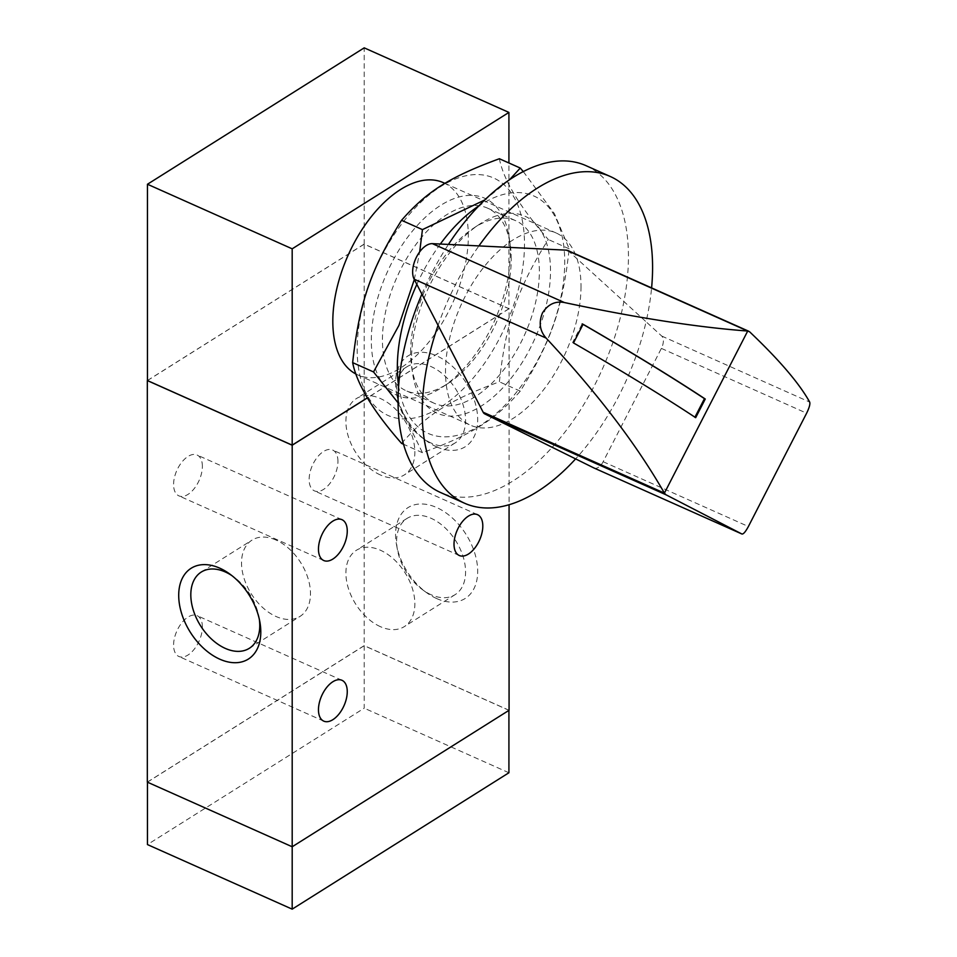 <?xml version="1.0" encoding="UTF-8"?>
<svg xmlns="http://www.w3.org/2000/svg" width="957" height="957" viewBox="0 0 957 957"><rect width="100%" height="100%" fill="white"/><g stroke="black" fill="none" stroke-linecap="round" stroke-linejoin="round"><path stroke-width="0.72" stroke-dasharray="4.79 3.59" d="M694.938 417.18L694.878 417.312C661.777 395.468 621.021 370.55 572.609 342.534L582.191 323.873L583.04 324.363M583.088 324.279L582.191 323.873M695.679 417.671L694.878 417.312M573.494 342.929L572.609 342.534M594.189 468.081A10.527 5.742 114 0 0 603.149 461.717L661.383 348.396A10.527 5.742 114 0 0 661.742 336.063L646.071 321.767A178.875 97.71 -66 0 1 575.612 458.893M438.091 325.356A178.875 97.71 -66 0 1 478.919 245.901M567.633 250.435A10.527 5.742 -66 0 1 568.506 250.997L646.071 321.767A178.875 97.71 -66 0 0 651.597 287.901M586.127 165.717A178.875 97.71 -66 0 1 628.45 256.56A178.875 97.71 -66 0 1 562.608 435.052A178.875 97.71 -66 0 1 440.34 492.412M421.881 294.11A178.875 97.71 -66 0 1 448.426 244.43M581.007 286.418A105.222 57.48 -66 0 1 542.284 391.413A105.222 57.48 -66 0 1 470.354 425.147A105.222 57.48 -66 0 1 460.748 305.642A105.222 57.48 -66 0 1 556.113 232.97A105.222 57.48 -66 0 1 581.007 286.418M443.426 182.691A105.222 57.48 -66 0 1 468.332 236.128A105.222 57.48 -66 0 1 429.597 341.123A105.222 57.48 -66 0 1 357.679 374.869A105.222 57.48 -66 0 1 356.028 374.079M147.462 380.563L364.21 244.167L508.921 308.74L508.921 162.989M364.21 244.167L364.21 47.85M508.921 308.74L367.404 397.801M364.21 645.712L147.462 782.108L292.184 846.682L508.921 710.285L364.21 645.712L364.21 708.18L147.462 844.576M508.921 772.754L364.21 708.18M337.941 461.382A22.358 12.214 114 0 0 332.641 450.029A22.358 12.214 114 0 0 312.377 465.473A22.358 12.214 114 0 0 314.422 490.869A22.358 12.214 114 0 0 329.71 483.692A22.358 12.214 114 0 0 337.941 461.382M202.382 627.002A22.358 12.214 114 0 0 197.094 615.638A22.358 12.214 114 0 0 176.83 631.082A22.358 12.214 114 0 0 178.875 656.478A22.358 12.214 114 0 0 194.151 649.313A22.358 12.214 114 0 0 202.382 627.002M202.382 466.382A22.358 12.214 114 0 0 197.094 455.018A22.358 12.214 114 0 0 176.83 470.461A22.358 12.214 114 0 0 178.875 495.858A22.358 12.214 114 0 0 194.151 488.692A22.358 12.214 114 0 0 202.382 466.382M259.299 619.119A45.063 29.236 -122.2 0 0 258.94 616.87A45.063 29.236 -122.2 0 0 233.831 576.963A45.063 29.236 -122.2 0 0 231.941 575.647M276.011 540.047A45.063 29.236 -122.2 0 0 252.002 540.119A45.063 29.236 -122.2 0 0 251.272 593.842A45.063 29.236 -122.2 0 0 300.02 616.404A45.063 29.236 -122.2 0 0 307.951 578.16A45.063 29.236 -122.2 0 0 276.011 540.047M436.631 446.847A53.664 34.811 -122.2 0 0 477.579 416.271A53.664 34.811 -122.2 0 0 430.65 353.635A53.664 34.811 -122.2 0 0 396.569 393.375A53.664 34.811 -122.2 0 0 426.475 440.89A53.664 34.811 -122.2 0 0 436.631 446.847M431.105 443.043A45.063 29.236 57.8 0 1 422.563 438.043A45.063 29.236 57.8 0 1 397.454 398.136A45.063 29.236 57.8 0 1 407.096 366.675A45.063 29.236 57.8 0 1 455.843 389.248A45.063 29.236 57.8 0 1 455.101 442.959A45.063 29.236 57.8 0 1 431.105 443.043M380.384 474.959A45.063 29.236 57.8 0 1 348.432 436.835A45.063 29.236 57.8 0 1 356.375 398.591A45.063 29.236 57.8 0 1 405.122 421.164A45.063 29.236 57.8 0 1 404.392 474.875A45.063 29.236 57.8 0 1 380.384 474.959M436.631 598.544A53.664 34.811 -122.2 0 0 477.579 567.968A53.664 34.811 -122.2 0 0 430.65 505.332A53.664 34.811 -122.2 0 0 396.569 545.071A53.664 34.811 -122.2 0 0 426.475 592.586A53.664 34.811 -122.2 0 0 436.631 598.544M431.105 594.74A45.063 29.236 57.8 0 1 422.563 589.739A45.063 29.236 57.8 0 1 397.454 549.832A45.063 29.236 57.8 0 1 407.096 518.371A45.063 29.236 57.8 0 1 455.843 540.944A45.063 29.236 57.8 0 1 455.101 594.656A45.063 29.236 57.8 0 1 431.105 594.74M380.384 626.656A45.063 29.236 57.8 0 1 348.432 588.531A45.063 29.236 57.8 0 1 356.375 550.287A45.063 29.236 57.8 0 1 405.122 572.86A45.063 29.236 57.8 0 1 404.392 626.572A45.063 29.236 57.8 0 1 380.384 626.656M509.076 710.285L364.198 645.628L147.318 782.12M147.462 380.479L364.198 244.083L509.076 308.728L509.076 504.698M364.198 244.083L364.198 645.628M509.076 308.728L367.44 397.861M410.613 352.523A99.959 54.609 -66 0 1 473.368 228.292A99.959 54.609 -66 0 1 515.739 220.72A99.959 54.609 -66 0 1 524.867 334.256A99.959 54.609 -66 0 1 434.263 403.292A99.959 54.609 -66 0 1 411.606 366.698A99.959 54.609 -66 0 1 410.613 352.523M411.57 358.42A107.854 58.915 114 0 0 412.634 373.708A107.854 58.915 114 0 0 489.733 399.978A107.854 58.915 114 0 0 550.311 264.216A107.854 58.915 114 0 0 479.278 224.381A107.854 58.915 114 0 0 411.57 358.42M511.217 258.916A99.959 54.609 114 0 0 510.237 244.741A99.959 54.609 114 0 0 487.568 208.148A99.959 54.609 114 0 0 419.238 240.207A99.959 54.609 114 0 0 382.441 339.95A99.959 54.609 114 0 0 406.103 390.719A99.959 54.609 114 0 0 448.474 383.147A99.959 54.609 114 0 0 511.217 258.916M398.614 385.755A129.949 70.985 114 0 0 488.357 419.884A129.949 70.985 114 0 0 564.738 262.027A129.949 70.985 114 0 0 478.871 205.899M440.328 244.035A129.949 70.985 114 0 0 416.845 284.385M510.26 253.019A107.854 58.915 -66 0 1 442.565 387.059A107.854 58.915 -66 0 1 371.519 347.224A107.854 58.915 -66 0 1 432.109 211.461A107.854 58.915 -66 0 1 509.196 237.731A107.854 58.915 -66 0 1 510.26 253.019M524.496 244.071A129.949 70.985 -66 0 1 398.949 418.52A129.949 70.985 -66 0 1 398.949 227.634A129.949 70.985 -66 0 1 524.496 244.071M401.569 443.378C426.87 414.441 449.874 399.954 499.387 381.819C505.99 321.995 517.498 288.524 548.301 239.501C519.89 207.179 503.585 180.251 499.387 158.742M523.312 171.614L554.45 213.674L569.188 248.82C562.584 308.644 551.076 342.116 520.273 391.138C494.972 420.075 471.957 434.562 422.444 452.697L398.016 402.765M484.804 199.941L509.435 179.844M414.321 279.516L419.692 251.835M520.273 391.138L499.387 381.819M422.444 452.697L403.459 444.227M569.188 248.82L548.301 239.501M603.149 461.717L748.386 526.517M661.383 348.396L806.619 413.209M568.506 250.997L749.654 331.84M661.742 336.063L809.682 402.072M357.679 374.869L470.354 425.147M444.969 183.373L556.113 232.97M477.519 514.675L332.641 450.029M459.3 555.515L314.422 490.869M341.972 680.295L197.094 615.638M323.741 721.123L178.875 656.478M341.972 519.675L197.094 455.018M323.741 560.515L178.875 495.858M229.919 574.116L233.831 576.963M259.814 621.619L258.928 616.858M201.293 572.035L252.002 540.119M249.299 648.32L300.008 616.404M396.581 393.387L397.454 398.148M426.475 440.89L422.563 438.043M407.096 366.675L356.375 398.591M455.101 442.959L404.38 474.875M396.581 545.083L397.454 549.844M426.475 592.586L422.563 589.739M407.096 518.371L356.375 550.287M455.101 594.656L404.38 626.572M411.606 366.698L412.634 373.708M473.368 228.292L479.278 224.381M487.568 208.148L515.739 220.72M434.275 403.292L406.103 390.719M510.237 244.741L509.196 237.731M448.474 383.147L442.565 387.059"/><path stroke-width="1.44" d="M582.191 323.873C630.615 351.889 671.371 376.819 704.46 398.65L694.878 417.312M705.261 399.021L695.679 417.671C662.603 395.839 621.883 370.921 573.494 342.929L583.088 324.279C631.464 352.272 672.197 377.19 705.261 399.021L704.46 398.65M414.142 279.169A21.042 11.496 114 0 1 416.606 256.835A21.042 11.496 114 0 1 432.397 243.652L566.448 250.16L747.704 331.038L664.409 493.118C636.8 444.79 597.371 393.112 546.088 338.06C539.784 330.895 538.564 322.545 542.452 312.987C547.918 304.338 555.216 300.845 564.355 302.532C636.13 317.772 697.246 327.282 747.704 331.038L749.654 331.84C779.285 359.964 799.298 383.386 809.682 402.072C810.34 403.95 809.323 407.658 806.619 413.209L748.386 526.517C745.503 531.841 743.338 534.341 741.89 533.994L665.928 494.745L664.409 493.118L483.153 412.24L414.142 279.169L546.088 338.06M594.07 468.033L741.95 534.018L593.95 467.973A10.527 5.742 114 0 0 594.07 468.033A10.527 5.742 114 0 0 594.189 468.081M747.704 331.038L749.654 331.84M593.95 467.973L484.78 413.914A10.527 5.742 -66 0 1 483.153 412.24M566.448 250.16A10.527 5.742 -66 0 1 567.633 250.435L748.829 331.289M575.612 458.893A178.875 97.71 -66 0 1 464.492 503.191A178.875 97.71 -66 0 1 438.091 325.356M478.919 245.901A178.875 97.71 -66 0 1 610.267 176.483A178.875 97.71 -66 0 1 651.597 287.901M464.492 503.191L440.34 492.412A178.875 97.71 -66 0 1 413.95 314.578A178.875 97.71 -66 0 1 421.881 294.11M448.426 244.43A178.875 97.71 -66 0 1 586.127 165.717L610.267 176.483M356.028 374.079A105.222 57.48 -66 0 1 348.755 253.832A105.222 57.48 -66 0 1 443.426 182.691L444.969 183.373M364.21 47.85L508.921 112.424L292.184 248.82L147.462 184.246L364.21 47.85M508.921 162.989L508.921 112.424M367.404 397.801L292.184 445.137L292.184 248.82M292.184 445.137L147.462 380.563L147.462 184.246M147.462 782.18L147.462 844.576L292.184 909.15L508.921 772.754L508.921 710.369M367.44 397.861L292.196 445.22L147.318 380.563L147.318 782.12L292.196 846.766L292.184 909.15M482.807 526.039A22.358 12.214 -66 0 1 474.576 548.349A22.358 12.214 -66 0 1 459.3 555.515A22.358 12.214 -66 0 1 457.255 530.118A22.358 12.214 -66 0 1 477.519 514.675A22.358 12.214 -66 0 1 482.807 526.039M347.259 691.648A22.358 12.214 -66 0 1 339.029 713.958A22.358 12.214 -66 0 1 323.741 721.123A22.358 12.214 -66 0 1 321.708 695.727A22.358 12.214 -66 0 1 341.972 680.295A22.358 12.214 -66 0 1 347.259 691.648M347.259 531.027A22.358 12.214 -66 0 1 339.029 553.337A22.358 12.214 -66 0 1 323.741 560.515A22.358 12.214 -66 0 1 321.708 535.119A22.358 12.214 -66 0 1 341.972 519.675A22.358 12.214 -66 0 1 347.259 531.027M219.751 568.159A53.664 34.811 57.8 0 1 229.919 574.116A53.664 34.811 57.8 0 1 259.814 621.631A53.664 34.811 57.8 0 1 225.744 661.359A53.664 34.811 57.8 0 1 178.815 598.723A53.664 34.811 57.8 0 1 219.751 568.159M231.941 575.647A45.063 29.236 -122.2 0 0 225.29 571.963A45.063 29.236 -122.2 0 0 201.293 572.035A45.063 29.236 -122.2 0 0 200.551 625.758A45.063 29.236 -122.2 0 0 249.299 648.32A45.063 29.236 -122.2 0 0 259.299 619.119M292.196 445.22L292.196 846.766L509.076 710.285L509.076 504.698M478.871 205.899A129.949 70.985 114 0 0 440.328 244.035M416.845 284.385A129.949 70.985 114 0 0 398.614 385.755M509.435 179.844L520.273 168.049L499.387 158.742C449.874 176.878 426.87 191.352 401.569 220.301C370.754 269.324 359.246 302.795 352.655 362.619C356.853 384.14 373.158 411.055 401.569 443.378L403.459 444.227M520.273 168.049L523.312 171.614M419.692 251.835L422.444 229.62L484.804 199.941M398.016 402.765L373.529 371.938L398.949 325.344L414.321 279.516M373.529 371.938L352.655 362.619M422.444 229.62L401.569 220.301M432.397 243.652L564.355 302.532M484.78 413.914L665.928 494.745"/></g></svg>
